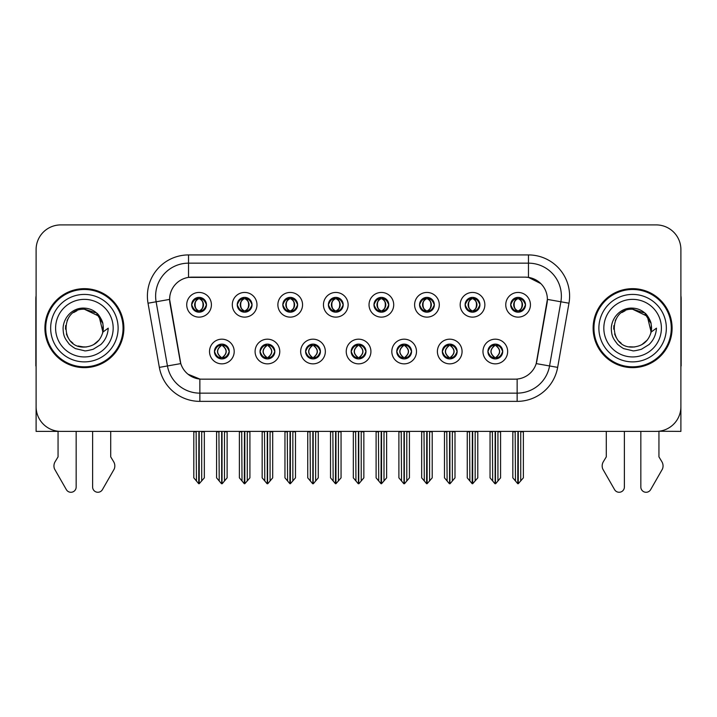 <?xml version="1.0" encoding="UTF-8"?>
<svg xmlns="http://www.w3.org/2000/svg" width="717" height="717" viewBox="0 0 717 717"><rect width="100%" height="100%" fill="white"/><g stroke="black" fill="none" stroke-linecap="round" stroke-linejoin="round"><path stroke-width="1.08" d="M191.663 304.788A7.403 7.403 0 0 0 199.066 312.191A7.403 7.403 0 0 0 206.469 304.788A7.403 7.403 0 0 0 199.066 297.385A7.403 7.403 0 0 0 191.663 304.788L191.735 304.788C193.267 308.919 195.185 310.918 197.498 310.766L196.996 311.895M186.725 304.788A12.341 12.341 0 0 0 199.066 317.129A12.341 12.341 0 0 0 211.407 304.788A12.341 12.341 0 0 0 199.066 292.446A12.341 12.341 0 0 0 186.725 304.788M305.603 351.518A7.403 7.403 0 0 0 313.006 358.921A7.403 7.403 0 0 0 320.409 351.518A7.403 7.403 0 0 0 313.006 344.106A7.403 7.403 0 0 0 305.603 351.518L305.675 351.518C307.073 355.498 309 357.496 311.438 357.496L312.316 357.496C307.423 353.508 307.423 349.52 312.316 345.531L311.438 345.531C309.045 345.486 307.118 347.476 305.675 351.518M300.665 351.518A12.341 12.341 0 0 0 313.006 363.851A12.341 12.341 0 0 0 325.348 351.518A12.341 12.341 0 0 0 313.006 339.177A12.341 12.341 0 0 0 300.665 351.518M260.029 351.518A7.403 7.403 0 0 0 267.432 358.921A7.403 7.403 0 0 0 274.835 351.518A7.403 7.403 0 0 0 267.432 344.106A7.403 7.403 0 0 0 260.029 351.518L260.092 351.518C261.499 355.498 263.426 357.496 265.864 357.496L266.742 357.496C261.848 353.508 261.848 349.52 266.742 345.531L265.864 345.531C263.462 345.486 261.544 347.476 260.092 351.518M255.091 351.518A12.341 12.341 0 0 0 267.432 363.851A12.341 12.341 0 0 0 279.773 351.518A12.341 12.341 0 0 0 267.432 339.177A12.341 12.341 0 0 0 255.091 351.518M442.326 351.518A7.403 7.403 0 0 0 449.738 358.921A7.403 7.403 0 0 0 457.141 351.518A7.403 7.403 0 0 0 449.738 344.106A7.403 7.403 0 0 0 442.326 351.518L442.398 351.518C443.805 355.498 445.723 357.496 448.17 357.496L449.048 357.496C444.146 353.508 444.146 349.52 449.048 345.531L448.17 345.531C445.768 345.486 443.841 347.476 442.398 351.518M437.397 351.518A12.341 12.341 0 0 0 449.738 363.851A12.341 12.341 0 0 0 462.071 351.518A12.341 12.341 0 0 0 449.738 339.177A12.341 12.341 0 0 0 437.397 351.518M373.969 304.788A7.403 7.403 0 0 0 381.372 312.191A7.403 7.403 0 0 0 388.775 304.788A7.403 7.403 0 0 0 381.372 297.385A7.403 7.403 0 0 0 373.969 304.788L374.032 304.788C375.565 308.919 377.492 310.918 379.804 310.766L379.302 311.895M369.031 304.788A12.341 12.341 0 0 0 381.372 317.129A12.341 12.341 0 0 0 393.714 304.788A12.341 12.341 0 0 0 381.372 292.446A12.341 12.341 0 0 0 369.031 304.788M465.118 304.788A7.403 7.403 0 0 0 472.521 312.191A7.403 7.403 0 0 0 479.924 304.788A7.403 7.403 0 0 0 472.521 297.385A7.403 7.403 0 0 0 465.118 304.788L465.19 304.788C466.722 308.919 468.64 310.918 470.952 310.766L470.451 311.895M460.18 304.788A12.341 12.341 0 0 0 472.521 317.129A12.341 12.341 0 0 0 484.862 304.788A12.341 12.341 0 0 0 472.521 292.446A12.341 12.341 0 0 0 460.18 304.788M214.455 351.518A7.403 7.403 0 0 0 221.858 358.921A7.403 7.403 0 0 0 229.261 351.518A7.403 7.403 0 0 0 221.858 344.106A7.403 7.403 0 0 0 214.455 351.518L214.517 351.518C215.925 355.498 217.843 357.496 220.289 357.496L221.168 357.496C216.265 353.508 216.265 349.52 221.168 345.531L220.289 345.531C217.887 345.486 215.969 347.476 214.517 351.518M209.516 351.518A12.341 12.341 0 0 0 221.858 363.851A12.341 12.341 0 0 0 234.199 351.518A12.341 12.341 0 0 0 221.858 339.177A12.341 12.341 0 0 0 209.516 351.518M328.386 304.788A7.403 7.403 0 0 0 335.798 312.191A7.403 7.403 0 0 0 343.201 304.788A7.403 7.403 0 0 0 335.798 297.385A7.403 7.403 0 0 0 328.386 304.788L328.458 304.788C329.99 308.919 331.917 310.918 334.23 310.766L333.728 311.895M323.457 304.788A12.341 12.341 0 0 0 335.798 317.129A12.341 12.341 0 0 0 348.13 304.788A12.341 12.341 0 0 0 335.798 292.446A12.341 12.341 0 0 0 323.457 304.788M237.237 304.788A7.403 7.403 0 0 0 244.64 312.191A7.403 7.403 0 0 0 252.043 304.788A7.403 7.403 0 0 0 244.64 297.385A7.403 7.403 0 0 0 237.237 304.788L237.309 304.788C238.842 308.919 240.76 310.918 243.072 310.766L242.57 311.895M232.299 304.788A12.341 12.341 0 0 0 244.64 317.129A12.341 12.341 0 0 0 256.982 304.788A12.341 12.341 0 0 0 244.64 292.446A12.341 12.341 0 0 0 232.299 304.788M282.812 304.788A7.403 7.403 0 0 0 290.215 312.191A7.403 7.403 0 0 0 297.627 304.788A7.403 7.403 0 0 0 290.215 297.385A7.403 7.403 0 0 0 282.812 304.788L282.883 304.788C284.416 308.919 286.343 310.918 288.655 310.766L288.144 311.895M277.882 304.788A12.341 12.341 0 0 0 290.215 317.129A12.341 12.341 0 0 0 302.556 304.788A12.341 12.341 0 0 0 290.215 292.446A12.341 12.341 0 0 0 277.882 304.788M396.752 351.518A7.403 7.403 0 0 0 404.155 358.921A7.403 7.403 0 0 0 411.558 351.518A7.403 7.403 0 0 0 404.155 344.106A7.403 7.403 0 0 0 396.752 351.518L396.824 351.518C398.222 355.498 400.149 357.496 402.595 357.496L403.474 357.496C398.571 353.508 398.571 349.52 403.474 345.531L402.595 345.531C400.194 345.486 398.267 347.476 396.824 351.518M391.814 351.518A12.341 12.341 0 0 0 404.155 363.851A12.341 12.341 0 0 0 416.496 351.518A12.341 12.341 0 0 0 404.155 339.177A12.341 12.341 0 0 0 391.814 351.518M351.178 351.518A7.403 7.403 0 0 0 358.581 358.921A7.403 7.403 0 0 0 365.984 351.518A7.403 7.403 0 0 0 358.581 344.106A7.403 7.403 0 0 0 351.178 351.518L351.249 351.518C352.647 355.498 354.574 357.496 357.021 357.496L357.891 357.496C352.997 353.508 352.997 349.52 357.891 345.531L357.021 345.531C354.619 345.486 352.692 347.476 351.249 351.518M346.239 351.518A12.341 12.341 0 0 0 358.581 363.851A12.341 12.341 0 0 0 370.922 351.518A12.341 12.341 0 0 0 358.581 339.177A12.341 12.341 0 0 0 346.239 351.518M510.692 304.788A7.403 7.403 0 0 0 518.095 312.191A7.403 7.403 0 0 0 525.498 304.788A7.403 7.403 0 0 0 518.095 297.385A7.403 7.403 0 0 0 510.692 304.788L510.764 304.788C512.297 308.919 514.214 310.918 516.527 310.766L516.025 311.895M505.754 304.788A12.341 12.341 0 0 0 518.095 317.129A12.341 12.341 0 0 0 530.437 304.788A12.341 12.341 0 0 0 518.095 292.446A12.341 12.341 0 0 0 505.754 304.788M419.544 304.788A7.403 7.403 0 0 0 426.947 312.191A7.403 7.403 0 0 0 434.35 304.788A7.403 7.403 0 0 0 426.947 297.385A7.403 7.403 0 0 0 419.544 304.788L419.615 304.788C421.148 308.919 423.066 310.918 425.378 310.766L424.876 311.895M414.605 304.788A12.341 12.341 0 0 0 426.947 317.129A12.341 12.341 0 0 0 439.288 304.788A12.341 12.341 0 0 0 426.947 292.446A12.341 12.341 0 0 0 414.605 304.788M487.91 351.518A7.403 7.403 0 0 0 495.313 358.921A7.403 7.403 0 0 0 502.716 351.518A7.403 7.403 0 0 0 495.313 344.106A7.403 7.403 0 0 0 487.91 351.518L487.972 351.518C489.379 355.498 491.297 357.496 493.744 357.496L494.622 357.496C489.72 353.508 489.72 349.52 494.622 345.531L493.744 345.531C491.342 345.486 489.424 347.476 487.972 351.518M482.971 351.518A12.341 12.341 0 0 0 495.313 363.851A12.341 12.341 0 0 0 507.654 351.518A12.341 12.341 0 0 0 495.313 339.177A12.341 12.341 0 0 0 482.971 351.518M169.615 299.356A22.209 22.209 0 0 0 169.956 303.21L180.11 360.803A22.209 22.209 0 0 0 201.979 379.159L515.021 379.159A22.209 22.209 0 0 0 536.89 360.803L547.044 303.21A22.209 22.209 0 0 0 525.176 277.147L191.824 277.147A22.209 22.209 0 0 0 169.615 299.356L169.857 296.067M658.941 431.249L680.899 431.392L680.899 249.588A24.683 24.683 0 0 0 656.225 224.905L60.775 224.905A24.683 24.683 0 0 0 36.101 249.588L36.101 431.392L58.059 431.392L58.059 456.863L55.137 461.685A8.228 8.228 0 0 0 54.546 469.017L66.358 489.648A5.252 5.252 0 0 0 76.163 487.022L76.163 431.392L92.618 431.392L92.618 487.022A5.252 5.252 0 0 0 102.414 489.648L114.236 469.017A8.228 8.228 0 0 0 113.636 461.685L110.714 456.863L110.714 431.392M606.286 431.392L606.286 456.863L603.364 461.685A8.228 8.228 0 0 0 602.764 469.017L614.586 489.648A5.252 5.252 0 0 0 624.382 487.022L624.382 431.392L640.837 431.392L640.837 487.022A5.252 5.252 0 0 0 650.642 489.648L662.454 469.017A8.228 8.228 0 0 0 661.863 461.685L658.941 456.863L658.941 431.392M44.902 328.153A39.489 39.489 0 0 0 84.391 367.642A39.489 39.489 0 0 0 123.88 328.153A39.489 39.489 0 0 0 84.391 288.664A39.489 39.489 0 0 0 44.902 328.153M593.12 328.153A39.489 39.489 0 0 0 632.609 367.642A39.489 39.489 0 0 0 672.098 328.153A39.489 39.489 0 0 0 632.609 288.664A39.489 39.489 0 0 0 593.12 328.153M188.535 254.929L528.465 254.929A41.129 41.129 0 0 1 568.975 303.21L557.656 367.382A41.129 41.129 0 0 1 517.145 401.368L199.855 401.368A41.129 41.129 0 0 1 159.344 367.382L148.025 303.21A41.129 41.129 0 0 1 188.535 254.929L188.535 263.157L528.465 263.157A32.91 32.91 0 0 1 560.873 301.785L549.554 365.948A32.91 32.91 0 0 1 517.145 393.14L199.855 393.14A32.91 32.91 0 0 1 167.446 365.948L156.127 301.785A32.91 32.91 0 0 1 188.535 263.157L188.535 277.389L525.176 277.147L528.465 277.389L540.878 283.645M515.021 379.159L201.979 379.159M199.855 401.368L199.855 379.051L187.997 374.202M568.975 303.21L547.385 299.401L536.208 363.6L557.656 367.382M159.344 367.382L180.792 363.6L169.615 299.401L156.127 301.785A32.91 32.91 0 0 1 155.634 296.067M536.89 360.803L536.755 361.502M180.245 361.502L180.11 360.803M656.225 224.905L60.775 224.905M36.101 249.588L36.101 406.718A24.683 24.683 0 0 0 60.775 431.392L656.225 431.392A24.683 24.683 0 0 0 680.899 406.718L680.899 249.588M496.585 358.805L495.994 357.496L496.872 357.496C499.274 357.55 501.201 355.551 502.644 351.5C501.237 347.521 499.31 345.531 496.872 345.531L497.374 344.402M496.585 344.223L495.994 345.531L496.872 345.531M494.864 357.496L494.246 358.841L494.873 357.496C489.666 353.508 489.666 349.52 494.873 345.531L494.246 344.187L494.873 345.531C489.836 349.52 489.836 353.508 494.864 357.496M494.622 345.531L494.04 344.223M495.994 345.531C500.896 349.52 500.896 353.508 495.994 357.496L495.752 357.496C500.78 353.508 500.78 349.52 495.752 345.531L496.37 344.187M495.994 357.496L496.37 358.841M492.373 431.392L492.678 480.982L494.972 483.715L495.644 483.715L500.574 477.845L500.574 431.804L497.939 431.804L497.939 480.982M495.474 431.392L495.474 483.715M495.142 483.715L495.142 431.392M490.043 431.392L490.043 477.845L492.678 480.982M492.678 431.804L490.043 431.804M515.164 431.392L515.469 480.982L517.764 483.715L517.934 431.392M518.266 431.392L518.266 483.715L523.365 477.845L523.365 431.804L520.73 431.804L521.035 431.392M512.834 431.392L512.834 477.845L515.469 480.982M515.469 431.804L512.834 431.804M520.73 480.982L520.73 431.804M516.823 312.083L517.405 310.766L516.527 310.766M516.823 297.492L517.405 298.81L516.527 298.81C514.143 298.765 512.225 300.755 510.764 304.788M525.498 304.788L525.436 304.788C524.01 300.808 522.084 298.81 519.664 298.81L518.785 298.81C521.142 300.065 522.379 302.054 522.523 304.788C522.379 307.512 521.142 309.511 518.785 310.766L519.664 310.766L520.166 311.895M525.436 304.788C523.948 308.848 522.03 310.846 519.664 310.766M517.405 310.766L517.647 310.766C515.236 309.511 513.964 307.512 513.82 304.788C513.964 302.054 515.236 300.065 517.647 298.81L517.038 297.456L517.656 298.81C513.058 298.962 512.915 310.004 517.656 310.766L517.038 312.119L517.405 310.766C515.057 309.511 513.811 307.512 513.677 304.788C513.811 302.054 515.057 300.065 517.405 298.81M518.543 298.81L518.543 298.81C523.132 298.962 523.285 310.004 518.534 310.766L519.153 312.119L518.543 310.766C520.954 309.511 522.236 307.512 522.379 304.788C522.236 302.054 520.954 300.065 518.543 298.81L519.162 297.456L518.534 298.81M451.011 358.805L450.419 357.496L451.298 357.496C453.7 357.55 455.627 355.551 457.07 351.5C455.662 347.521 453.736 345.531 451.298 345.531L451.8 344.402M451.011 344.223L450.419 345.531L451.298 345.531M449.29 357.496L448.672 358.841L449.299 357.496C444.092 353.508 444.092 349.52 449.299 345.531L448.672 344.187L449.299 345.531C444.262 349.52 444.262 353.508 449.29 357.496M449.048 345.531L448.457 344.223M450.419 345.531C455.322 349.52 455.322 353.508 450.419 357.496L450.177 357.496C455.205 353.508 455.205 349.52 450.177 345.531L450.796 344.187M450.419 357.496L450.796 358.841M446.799 431.392L447.103 480.982L449.398 483.715L450.07 483.715L454.999 477.845L454.999 431.804L452.364 431.804L452.364 480.982M449.9 431.392L449.9 483.715M449.568 483.715L449.568 431.392M444.468 431.392L444.468 477.845L447.103 480.982M447.103 431.804L444.468 431.804M405.428 358.805L404.845 357.496L405.723 357.496C408.125 357.55 410.043 355.551 411.495 351.5C410.079 347.521 408.161 345.531 405.723 345.531L406.225 344.402M405.428 344.223L404.845 345.531L405.723 345.531M403.716 357.496L403.097 358.841L403.716 357.496C398.518 353.508 398.518 349.52 403.716 345.531L403.097 344.187L403.716 345.531C398.688 349.52 398.688 353.508 403.716 357.496M403.474 345.531L402.882 344.223M404.845 345.531C409.748 349.52 409.748 353.508 404.845 357.496L404.603 357.496C409.631 353.508 409.631 349.52 404.603 345.531L405.222 344.187M404.845 357.496L405.222 358.841M401.224 431.392L401.529 480.982L403.823 483.715L404.496 483.715L409.425 477.845L409.425 431.804L406.79 431.804L406.79 480.982M404.325 431.392L404.325 483.715M403.994 483.715L403.994 431.392M398.894 431.392L398.894 477.845L401.529 480.982M401.529 431.804L398.894 431.804M359.853 358.805L359.271 357.496L360.149 357.496C362.551 357.55 364.469 355.551 365.921 351.5C364.505 347.521 362.587 345.531 360.149 345.531L360.651 344.402M359.853 344.223L359.271 345.531L360.149 345.531M358.142 357.496L357.523 358.841L358.142 357.496C352.934 353.508 352.934 349.52 358.142 345.531L357.523 344.187L358.142 345.531C353.114 349.52 353.114 353.508 358.142 357.496M357.891 345.531L357.308 344.223M359.271 345.531C364.173 349.52 364.173 353.508 359.271 357.496L359.029 357.496C364.057 353.508 364.057 349.52 359.029 345.531L359.647 344.187M359.271 357.496L359.647 358.841M355.641 431.392L355.946 480.982L358.249 483.715L358.921 483.715L363.851 477.845L363.851 431.804L361.216 431.804L361.216 480.982M358.751 431.392L358.751 483.715M358.419 483.715L358.419 431.392M353.32 431.392L353.32 477.845L355.946 480.982M355.946 431.804L353.32 431.804M469.581 431.392L469.886 480.982L472.18 483.715L472.36 431.392M472.682 431.392L472.682 483.715L477.791 477.845L477.791 431.804L475.156 431.804L475.461 431.392M467.26 431.392L467.26 477.845L469.886 480.982M469.886 431.804L467.26 431.804M475.156 480.982L475.156 431.804M471.248 312.083L471.831 310.766L470.952 310.766M471.248 297.492L471.831 298.81L470.952 298.81C468.568 298.765 466.65 300.755 465.19 304.788M479.924 304.788L479.861 304.788C478.427 300.808 476.509 298.81 474.089 298.81L473.211 298.81C475.559 300.065 476.805 302.054 476.948 304.788C476.805 307.512 475.559 309.511 473.211 310.766L474.089 310.766L474.591 311.895M479.861 304.788C478.373 308.848 476.455 310.846 474.089 310.766M471.831 310.766L472.073 310.766C469.662 309.511 468.389 307.512 468.246 304.788C468.389 302.054 469.662 300.065 472.073 298.81L471.454 297.456L472.082 298.81C467.484 298.962 467.341 310.004 472.082 310.766L471.463 312.119L471.831 310.766C469.483 309.511 468.237 307.512 468.093 304.788C468.237 302.054 469.483 300.065 471.831 298.81M472.969 298.81L472.969 298.81C477.558 298.962 477.701 310.004 472.96 310.766L473.578 312.119L472.969 310.766C475.38 309.511 476.662 307.512 476.796 304.788C476.662 302.054 475.38 300.065 472.969 298.81L473.587 297.456L472.96 298.81M424.007 431.392L424.312 480.982L426.606 483.715L426.785 431.392M427.108 431.392L427.108 483.715L432.208 477.845L432.208 431.804L429.582 431.804L429.886 431.392M421.677 431.392L421.677 477.845L424.312 480.982M424.312 431.804L421.677 431.804M429.582 480.982L429.582 431.804M425.674 312.083L426.257 310.766L425.378 310.766M425.674 297.492L426.257 298.81L425.378 298.81C422.994 298.765 421.076 300.755 419.615 304.788M434.35 304.788L434.278 304.788C432.853 300.808 430.935 298.81 428.515 298.81L427.637 298.81C429.985 300.065 431.231 302.054 431.374 304.788C431.231 307.512 429.985 309.511 427.637 310.766L428.515 310.766L429.017 311.895M434.278 304.788C432.799 308.848 430.872 310.846 428.515 310.766M426.257 310.766L426.498 310.766C424.088 309.511 422.806 307.512 422.672 304.788C422.806 302.054 424.088 300.065 426.498 298.81L425.88 297.456L426.507 298.81C421.91 298.962 421.766 310.004 426.507 310.766L425.889 312.119L426.257 310.766C423.908 309.511 422.663 307.512 422.519 304.788C422.663 302.054 423.908 300.065 426.257 298.81M427.395 298.81L427.395 298.81C431.984 298.962 432.127 310.004 427.386 310.766L428.004 312.119L427.395 310.766C429.806 309.511 431.078 307.512 431.222 304.788C431.078 302.054 429.806 300.065 427.395 298.81L428.013 297.456L427.386 298.81M378.433 431.392L378.737 480.982L381.032 483.715L381.202 431.392M381.534 431.392L381.534 483.715L386.633 477.845L386.633 431.804L383.998 431.804L384.303 431.392M376.102 431.392L376.102 477.845L378.737 480.982M378.737 431.804L376.102 431.804M383.998 480.982L383.998 431.804M380.091 312.083L380.682 310.766L379.804 310.766M380.091 297.492L380.682 298.81L379.804 298.81C377.42 298.765 375.493 300.755 374.032 304.788M388.775 304.788L388.704 304.788C387.279 300.808 385.361 298.81 382.941 298.81L382.062 298.81C384.411 300.065 385.656 302.054 385.791 304.788C385.656 307.512 384.411 309.511 382.062 310.766L382.941 310.766L383.443 311.895M388.704 304.788C387.225 308.848 385.298 310.846 382.941 310.766M380.682 310.766L380.924 310.766C378.513 309.511 377.232 307.512 377.088 304.788C377.232 302.054 378.513 300.065 380.924 298.81L380.306 297.456L380.933 298.81C376.335 298.962 376.183 310.004 380.933 310.766L380.315 312.119L380.682 310.766C378.325 309.511 377.088 307.512 376.945 304.788C377.088 302.054 378.325 300.065 380.682 298.81M381.82 298.81L381.82 298.81C386.409 298.962 386.553 310.004 381.811 310.766L382.43 312.119L381.82 310.766C384.231 309.511 385.504 307.512 385.647 304.788C385.504 302.054 384.231 300.065 381.82 298.81L382.43 297.456L381.811 298.81M332.858 431.392L333.163 480.982L335.457 483.715L335.628 431.392M335.959 431.392L335.959 483.715L341.059 477.845L341.059 431.804L338.424 431.804L338.729 431.392M330.528 431.392L330.528 477.845L333.163 480.982M333.163 431.804L330.528 431.804M338.424 480.982L338.424 431.804M334.516 312.083L335.108 310.766L334.23 310.766M334.516 297.492L335.108 298.81L334.23 298.81C331.846 298.765 329.919 300.755 328.458 304.788M343.201 304.788L343.129 304.788C341.704 300.808 339.777 298.81 337.357 298.81L336.488 298.81C338.836 300.065 340.082 302.054 340.216 304.788C340.082 307.512 338.836 309.511 336.488 310.766L337.357 310.766L337.868 311.895M343.129 304.788C341.65 308.848 339.724 310.846 337.357 310.766M335.108 310.766L335.35 310.766C332.939 309.511 331.657 307.512 331.514 304.788C331.657 302.054 332.939 300.065 335.35 298.81C330.752 298.962 330.609 310.004 335.35 310.766L335.108 310.766C332.751 309.511 331.505 307.512 331.371 304.788C331.505 302.054 332.751 300.065 335.108 298.81L335.108 298.81M336.246 298.81L336.246 298.81C340.835 298.962 340.978 310.004 336.237 310.766L336.856 312.119L336.246 310.766C338.657 309.511 339.93 307.512 340.073 304.788C339.93 302.054 338.657 300.065 336.246 298.81L336.856 297.456L336.237 298.81M36.101 295.7A16.455 16.455 0 0 0 35.85 298.532L35.85 365.993A16.455 16.455 0 0 1 36.101 365.975M36.101 380.799L36.101 372.571M680.899 295.7A16.455 16.455 0 0 1 681.15 298.532L681.15 365.993A16.455 16.455 0 0 0 680.899 365.975M680.899 372.571L680.899 380.799M84.23 347.073L78.072 345.988M72.946 343.219L70.813 341.328M67.9 337.429L66.385 333.979M65.498 329.202L65.641 325.581M67.066 320.535L68.859 317.344M73.717 312.531L76.898 310.775M81.191 346.795L86.228 346.983M84.391 347.073C94.07 346.41 100.237 341.417 102.889 332.088L108.231 328.153C107.837 334.705 105.354 340.181 100.792 344.563L93.156 349.287C87.591 350.703 84.669 351.187 84.391 350.73L75.966 348.74C75.518 349.098 68.536 343.918 69.02 343.819C65.05 338.648 63.311 336.407 63.087 328.323C63.454 317.192 72.955 307.369 84.391 308.131C88.998 308.319 93.076 309.941 96.607 313.006C98.453 313.804 103.266 321.861 102.889 324.218A18.92 18.92 0 0 1 102.898 332.07L99.089 316.242L84.391 309.242C59.977 308.05 59.977 348.238 84.391 347.073L86.605 346.938M93.595 344.671L99.107 340.028M102.603 333.244L103.087 325.276M102.639 323.152L96.786 313.858M95.334 312.72L84.83 309.242M95.361 343.56L96.804 342.43M118.117 328.153A33.726 33.726 0 0 1 84.391 361.879A33.726 33.726 0 0 1 50.656 328.153A33.726 33.726 0 0 1 84.391 294.418A33.726 33.726 0 0 1 118.117 328.153M84.391 366.817A38.664 38.664 0 0 1 45.718 328.153A38.664 38.664 0 0 1 84.391 289.489A38.664 38.664 0 0 1 123.055 328.153A38.664 38.664 0 0 1 84.391 366.817M84.391 356.941A28.797 28.797 0 0 1 55.594 328.153A28.797 28.797 0 0 1 84.391 299.356A28.797 28.797 0 0 1 113.178 328.153A28.797 28.797 0 0 1 84.391 356.941M621.164 343.219L619.031 341.328M616.127 337.429L614.612 333.979M613.725 329.202L613.869 325.581M615.294 320.535L617.086 317.344M621.935 312.531L625.125 310.775M629.418 346.795L634.455 346.983M632.609 347.073C642.298 346.41 648.464 341.417 651.117 332.088L656.458 328.153C656.064 334.705 653.581 340.181 649.019 344.563L641.383 349.287C635.818 350.703 632.896 351.187 632.609 350.73L624.193 348.74C623.745 349.098 616.754 343.918 617.238 343.819C613.277 338.648 611.538 336.407 611.305 328.323C611.682 317.192 621.182 307.369 632.609 308.131C637.225 308.319 641.303 309.941 644.834 313.006C646.68 313.804 651.493 321.861 651.117 324.218A18.92 18.92 0 0 1 651.126 332.07L647.317 316.242L632.609 309.242C608.204 308.05 608.204 348.238 632.609 347.073L634.832 346.938M641.814 344.671L647.334 340.028M650.83 333.244L651.314 325.276M650.857 323.152L645.013 313.858M643.561 312.72L633.057 309.242M643.588 343.56L645.031 342.43M666.344 328.153A33.726 33.726 0 0 1 632.609 361.879A33.726 33.726 0 0 1 598.883 328.153A33.726 33.726 0 0 1 632.609 294.418A33.726 33.726 0 0 1 666.344 328.153M632.609 366.817A38.664 38.664 0 0 1 593.945 328.153A38.664 38.664 0 0 1 632.609 289.489A38.664 38.664 0 0 1 671.282 328.153A38.664 38.664 0 0 1 632.609 366.817M632.609 356.941A28.797 28.797 0 0 1 603.822 328.153A28.797 28.797 0 0 1 632.609 299.356A28.797 28.797 0 0 1 661.406 328.153A28.797 28.797 0 0 1 632.609 356.941M314.279 358.805L313.696 357.496L314.575 357.496C316.977 357.55 318.895 355.551 320.347 351.5C318.931 347.521 317.004 345.531 314.575 345.531L315.077 344.402M314.279 344.223L313.696 345.531L314.575 345.531M312.558 357.496L311.949 358.841L312.567 357.496C307.36 353.508 307.36 349.52 312.567 345.531L311.949 344.187L312.567 345.531C307.539 349.52 307.539 353.508 312.558 357.496M312.316 345.531L311.734 344.223M313.696 345.531L314.064 344.187L313.696 345.531C318.59 349.52 318.59 353.508 313.696 357.496L314.064 358.841L313.446 357.496C318.473 353.508 318.473 349.52 313.454 345.531C318.653 349.52 318.653 353.508 313.446 357.496L313.696 357.496M310.067 431.392L310.371 480.982L312.666 483.715L313.347 483.715L318.267 477.845L318.267 431.804L315.641 431.804L315.641 480.982M313.168 431.392L313.168 483.715M312.845 483.715L312.845 431.392M307.745 431.392L307.745 477.845L310.371 480.982M310.371 431.804L307.745 431.804M268.705 358.805L268.122 357.496L268.992 357.496C271.393 357.55 273.32 355.551 274.763 351.5C273.356 347.521 271.429 345.531 268.992 345.531L269.502 344.402M268.705 344.223L268.122 345.531L268.992 345.531M266.984 357.496L266.365 358.841L266.993 357.496C261.786 353.508 261.786 349.52 266.993 345.531L266.365 344.187L266.993 345.531C261.956 349.52 261.956 353.508 266.984 357.496M266.742 345.531L266.159 344.223M268.122 345.531L268.49 344.187L268.122 345.531C273.016 349.52 273.016 353.508 268.122 357.496L268.49 358.841L267.871 357.496C272.899 353.508 272.899 349.52 267.88 345.531C273.078 349.52 273.078 353.508 267.871 357.496L268.122 357.496M264.492 431.392L264.797 480.982L267.091 483.715L267.764 483.715L272.693 477.845L272.693 431.804L270.067 431.804L270.067 480.982M267.593 431.392L267.593 483.715M267.262 483.715L267.262 431.392M262.162 431.392L262.162 477.845L264.797 480.982M264.797 431.804L262.162 431.804M223.13 358.805L222.539 357.496L223.417 357.496C225.819 357.55 227.746 355.551 229.189 351.5C227.782 347.521 225.855 345.531 223.417 345.531L223.919 344.402M223.13 344.223L222.539 345.531L223.417 345.531M221.41 357.496L220.791 358.841L221.419 357.496C216.211 353.508 216.211 349.52 221.419 345.531L220.791 344.187L221.419 345.531C216.382 349.52 216.382 353.508 221.41 357.496M221.168 345.531L220.585 344.223M222.539 345.531L222.915 344.187L222.539 345.531C227.441 349.52 227.441 353.508 222.539 357.496L222.915 358.841L222.297 357.496C227.325 353.508 227.325 349.52 222.297 345.531C227.504 349.52 227.504 353.508 222.297 357.496L222.539 357.496M218.918 431.392L219.223 480.982L221.517 483.715L222.189 483.715L227.119 477.845L227.119 431.804L224.484 431.804L224.484 480.982M222.019 431.392L222.019 483.715M221.687 483.715L221.687 431.392M216.588 431.392L216.588 477.845L219.223 480.982M219.223 431.804L216.588 431.804M287.284 431.392L287.589 480.982L289.883 483.715L290.053 431.392M290.385 431.392L290.385 483.715L295.485 477.845L295.485 431.804L292.85 431.804L293.154 431.392M284.954 431.392L284.954 477.845L287.589 480.982M287.589 431.804L284.954 431.804M292.85 480.982L292.85 431.804M288.942 312.083L289.525 310.766L288.655 310.766M288.942 297.492L289.525 298.81L288.655 298.81C286.271 298.765 284.344 300.755 282.883 304.788M297.627 304.788L297.555 304.788C296.13 300.808 294.203 298.81 291.783 298.81L290.914 298.81C293.262 300.065 294.508 302.054 294.642 304.788C294.508 307.512 293.262 309.511 290.914 310.766L291.783 310.766L292.285 311.895M297.555 304.788C296.067 308.848 294.149 310.846 291.783 310.766M289.525 310.766L289.776 310.766C287.356 309.511 286.083 307.512 285.94 304.788C286.083 302.054 287.356 300.065 289.776 298.81C285.178 298.962 285.034 310.004 289.776 310.766L289.525 310.766C287.176 309.511 285.931 307.512 285.796 304.788C285.931 302.054 287.176 300.065 289.525 298.81L289.525 298.81M290.663 298.81L290.663 298.81C295.261 298.962 295.404 310.004 290.663 310.766L291.272 312.119L290.663 310.766C293.074 309.511 294.355 307.512 294.499 304.788C294.355 302.054 293.074 300.065 290.663 298.81L291.281 297.456L290.663 298.81M241.71 431.392L242.014 480.982L244.309 483.715L244.479 431.392M244.811 431.392L244.811 483.715L249.91 477.845L249.91 431.804L247.275 431.804L247.58 431.392M239.379 431.392L239.379 477.845L242.014 480.982M242.014 431.804L239.379 431.804M247.275 480.982L247.275 431.804M243.368 312.083L243.95 310.766L243.072 310.766M243.368 297.492L243.95 298.81L243.072 298.81C240.688 298.765 238.77 300.755 237.309 304.788M252.043 304.788L251.981 304.788C250.556 300.808 248.629 298.81 246.209 298.81L245.331 298.81C247.688 300.065 248.924 302.054 249.068 304.788C248.924 307.512 247.688 309.511 245.331 310.766L246.209 310.766L246.711 311.895M251.981 304.788C250.493 308.848 248.575 310.846 246.209 310.766M243.95 310.766L244.192 310.766C241.781 309.511 240.509 307.512 240.365 304.788C240.509 302.054 241.781 300.065 244.192 298.81C239.603 298.962 239.46 310.004 244.201 310.766L243.95 310.766C241.602 309.511 240.356 307.512 240.222 304.788C240.356 302.054 241.602 300.065 243.95 298.81L243.95 298.81M245.089 298.81L245.089 298.81C249.677 298.962 249.83 310.004 245.08 310.766L245.698 312.119L245.089 310.766C247.499 309.511 248.781 307.512 248.924 304.788C248.781 302.054 247.499 300.065 245.089 298.81L245.707 297.456L245.08 298.81M196.126 431.392L196.431 480.982L198.726 483.715L198.905 431.392M199.227 431.392L199.227 483.715L204.336 477.845L204.336 431.804L201.701 431.804L202.006 431.392M193.805 431.392L193.805 477.845L196.431 480.982M196.431 431.804L193.805 431.804M201.701 480.982L201.701 431.804M197.793 312.083L198.376 310.766L197.498 310.766M197.793 297.492L198.376 298.81L197.498 298.81C195.114 298.765 193.196 300.755 191.735 304.788M206.469 304.788L206.406 304.788C204.972 300.808 203.054 298.81 200.635 298.81L199.756 298.81C202.104 300.065 203.35 302.054 203.494 304.788C203.35 307.512 202.104 309.511 199.756 310.766L200.635 310.766L201.136 311.895M206.406 304.788C204.919 308.848 203.001 310.846 200.635 310.766M198.376 310.766L198.618 310.766C196.207 309.511 194.934 307.512 194.791 304.788C194.934 302.054 196.207 300.065 198.618 298.81C194.029 298.962 193.886 310.004 198.627 310.766L198.376 310.766C196.028 309.511 194.782 307.512 194.648 304.788C194.782 302.054 196.028 300.065 198.376 298.81L198.376 298.81M199.514 298.81L199.514 298.81C204.103 298.962 204.255 310.004 199.505 310.766L200.124 312.119L199.514 310.766C201.925 309.511 203.207 307.512 203.341 304.788C203.207 302.054 201.925 300.065 199.514 298.81L200.133 297.456L199.505 298.81M528.465 254.929L528.465 277.389M517.145 379.051L517.145 401.368M148.025 303.21L156.127 301.785M493.744 357.496L493.242 358.625M494.04 358.805L494.622 357.496M493.744 345.531L493.242 344.402M496.872 357.496L497.374 358.625M516.527 298.81L516.025 297.68M519.664 298.81L520.166 297.68M519.377 297.492L518.785 298.81M519.377 312.083L518.785 310.766M448.17 357.496L447.668 358.625M448.457 358.805L449.048 357.496M448.17 345.531L447.668 344.402M451.298 357.496L451.8 358.625M402.595 357.496L402.094 358.625M402.882 358.805L403.474 357.496M402.595 345.531L402.094 344.402M405.723 357.496L406.225 358.625M357.021 357.496L356.51 358.625M357.308 358.805L357.891 357.496M357.021 345.531L356.51 344.402M360.149 357.496L360.651 358.625M470.952 298.81L470.451 297.68M474.089 298.81L474.591 297.68M473.794 297.492L473.211 298.81M473.794 312.083L473.211 310.766M425.378 298.81L424.876 297.68M428.515 298.81L429.017 297.68M428.219 297.492L427.637 298.81M428.219 312.083L427.637 310.766M379.804 298.81L379.302 297.68M382.941 298.81L383.443 297.68M382.645 297.492L382.062 298.81M382.645 312.083L382.062 310.766M334.23 298.81L333.728 297.68M337.357 298.81L337.868 297.68M337.071 297.492L336.488 298.81M337.071 312.083L336.488 310.766M334.731 312.11L335.35 310.766L334.74 312.119M334.731 297.456L335.35 298.81L334.74 297.456M311.438 357.496L310.936 358.625M311.734 358.805L312.316 357.496M311.438 345.531L310.936 344.402M314.575 357.496L315.077 358.625M265.864 357.496L265.362 358.625M266.159 358.805L266.742 357.496M265.864 345.531L265.362 344.402M268.992 357.496L269.502 358.625M220.289 357.496L219.787 358.625M220.585 358.805L221.168 357.496M220.289 345.531L219.787 344.402M223.417 357.496L223.919 358.625M288.655 298.81L288.144 297.68M291.783 298.81L292.285 297.68M291.496 297.492L290.914 298.81M291.496 312.083L290.914 310.766M289.157 312.11L289.776 310.766L289.157 312.119M289.157 297.456L289.776 298.81L289.157 297.456M243.072 298.81L242.57 297.68M246.209 298.81L246.711 297.68M245.922 297.492L245.331 298.81M245.922 312.083L245.331 310.766M243.583 312.11L244.192 310.766L243.583 312.119M243.583 297.456L244.192 298.81L243.583 297.456M197.498 298.81L196.996 297.68M200.635 298.81L201.136 297.68M200.339 297.492L199.756 298.81M200.339 312.083L199.756 310.766M198 312.11L198.618 310.766L198.009 312.119M198 297.456L198.618 298.81L198.009 297.456M496.361 344.187L495.752 345.531C500.95 349.52 500.95 353.508 495.752 357.496L496.361 358.841M450.787 344.187L450.168 345.531C455.376 349.52 455.376 353.508 450.168 357.496L450.787 358.841M405.213 344.187L404.594 345.531C409.801 349.52 409.801 353.508 404.594 357.496L405.213 358.841M359.638 344.187L359.02 345.531C364.227 349.52 364.227 353.508 359.02 357.496L359.638 358.841"/></g></svg>
